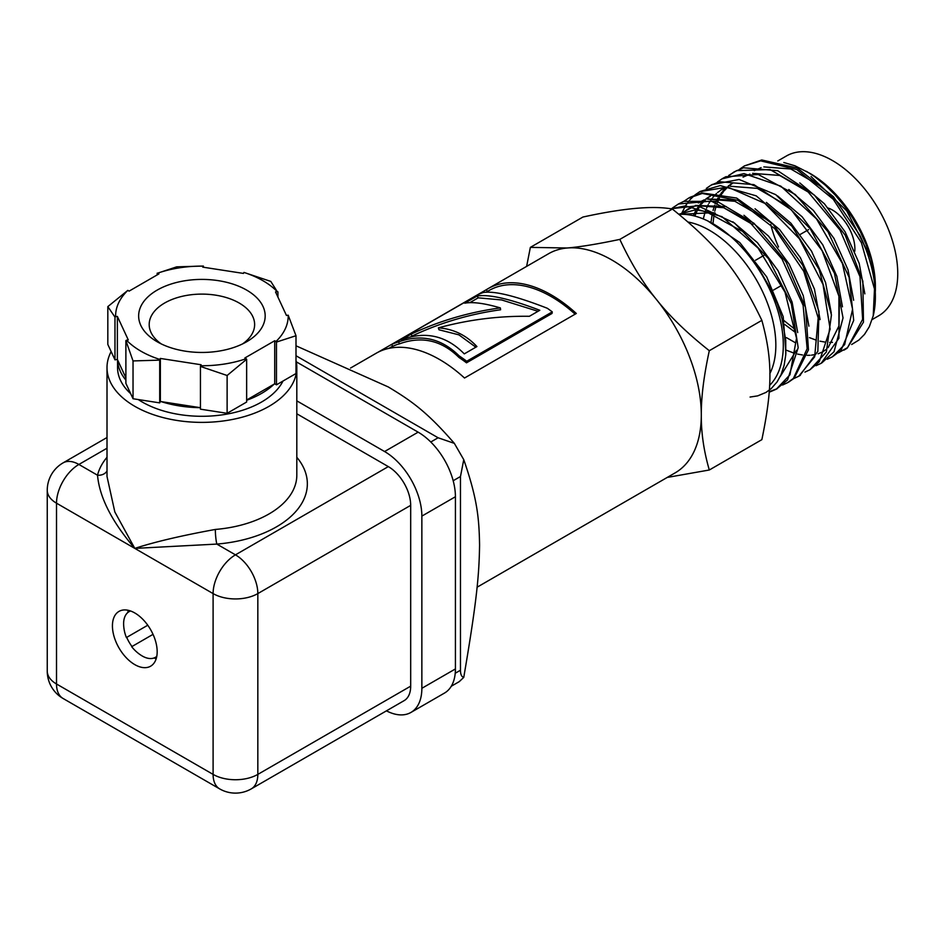 <?xml version="1.0" encoding="UTF-8"?>
<svg xmlns="http://www.w3.org/2000/svg" width="945" height="945" viewBox="0 0 945 945"><rect width="100%" height="100%" fill="white"/><g stroke="black" fill="none" stroke-linecap="round" stroke-linejoin="round"><path stroke-width="1.42" d="M785.874 353.253L783.204 316.681L766.726 276.92L739.781 242.558L707.923 221.024M780.239 376.476L796.47 350.264M797.722 332.534L792.087 302.057L778.054 270.683L757.429 242.676L732.895 221.815M715.188 213.074L695.65 209.814L678.817 214.22M741.471 230.911L708.348 212.92L678.947 214.326M808.92 326.155L803.262 295.631L789.217 264.198L768.557 236.132L743.963 215.283M726.327 206.601L695.307 205.419M693.098 206.27L689.342 208.148M688.397 208.715L684.062 211.893M683.081 212.767L681.522 214.291M752.834 224.603L723.716 207.723L696.76 205.632M693.984 206.388L682.869 212.33M681.853 213.168L680.601 214.314M820.095 319.611L814.425 289.052L800.332 257.619L779.637 229.588L755.031 208.739M737.643 200.198L706.482 198.97M704.285 199.82L700.517 201.687M764.021 218.153L734.879 201.273L707.911 199.182M705.183 199.927L698.32 202.962M831.269 313.008L825.576 282.543L811.542 251.193L790.918 223.221L766.395 202.407M710.593 195.91L706.458 198.97M705.348 199.95L701.757 203.813M700.906 204.911L699.95 206.234M699.194 207.357L697.729 209.79M697.032 211.113L694.823 216.062M709.506 196.513L705.903 198.899M704.214 200.257L700.41 204.049M699.536 205.1L698.827 205.998M698.024 207.109L696.276 209.802M695.544 211.066L693.287 215.684M786.24 350.17L793.918 353.087M797.604 354.091L802.459 354.966M804.041 355.143L805.967 355.285M807.337 355.32L810.066 355.261M811.495 355.143L815.523 354.505M818.146 353.784L822.965 351.788M842.467 306.806L836.833 276.271L822.776 244.838L802.116 216.783L777.522 195.898M721.826 189.413L717.609 192.508M716.499 193.501L712.92 197.375M712.093 198.438L711.136 199.785M710.392 200.895L708.939 203.329M708.23 204.663L706.636 208.054M706.116 209.341L705.655 210.558M705.1 212.152L703.281 218.921M821.89 352.438L826.202 349.414M828.115 347.665L838.924 326.013L838.912 295.206M786.453 205.289L757.299 188.374L730.308 186.271M727.579 187.015L720.681 190.039M786.488 337.66L795.418 342.752M853.642 300.25L847.996 269.762L833.962 238.388L813.338 210.369L788.791 189.52M733.025 182.94L728.819 186.047M727.721 187.039L724.13 190.902M723.291 191.977L722.311 193.335M721.567 194.446L720.114 196.879M719.393 198.202L717.81 201.58M717.29 202.88L716.818 204.108M716.275 205.691L714.751 211.196M714.03 214.728L713.026 223.339M731.867 183.578L728.276 185.976M726.575 187.346L722.807 191.126M721.933 192.178L721.2 193.099M720.397 194.197L718.649 196.879M717.905 198.155L716.381 201.131M715.814 202.384L715.2 203.848M714.621 205.384L713.038 210.451M712.199 214.078L710.994 222.37M784.149 320.709L795.253 329.569M809.463 337.637L816.291 340.188M819.965 341.18L824.843 342.055M829.698 342.397L832.462 342.338M864.84 293.86L859.182 263.301L845.102 231.856L824.418 203.789L799.801 182.94M784.917 324.596L795.454 332.475M808.861 192.414L779.672 175.451L752.657 173.348M749.905 174.104L743.053 177.128M739.864 169.013L744.436 165.918L760.654 160.863L796.812 169.557L833.289 199.3L861.403 242.7L874.491 289.028L873.227 315.807A104.659 60.421 -120 0 0 875.377 296.6A104.659 60.421 -120 0 0 859.82 235.187L833.384 196.666L797.285 168.033L761.764 159.977L744.424 165.907M728.689 175.463L736.639 170.62L770.057 169.58L807.502 191.221L840.046 230.107L859.985 276.637L862.643 319.315L847.594 347.606L838.498 352.745M844.546 349.792L847.098 348.232L863.47 322.151L862.856 281.197L845.184 235.199L814.46 195.166L777.735 170.726L743.526 167.785L733.863 172.014M734.265 171.789L729.575 175.132M717.444 181.96L722.063 178.829L743.999 173.596L780.842 186.165L816.492 218.862L842.432 263.56L852.579 309.239L844.653 344.618L832.297 356.856L827.265 359.23M832.309 356.856L840.944 350.5L853.701 320.367L849.094 277.334L827.997 231.714L795.217 194.469L758.303 174.518L725.819 176.739L723.079 178.239M706.305 188.409L710.876 185.279L719.275 181.7L753.98 184.653L791.225 209.719L822.115 250.661L839.349 297.356L838.912 338.275L821.146 363.317L816.067 365.691M821.784 362.939L834.045 351.729L843.034 317.91L834.482 273.329L810.208 228.678L775.774 194.67L739.12 179.467L711.939 184.665M682.03 212.672L685.503 205.88M686.058 204.994L689.637 200.163M690.287 199.407L694.362 195.461M695.083 194.871L699.69 191.729L727.555 187.015L764.836 203.364L799.399 238.766L823.012 284.457L830.135 329.155L819.244 361.817L809.936 369.767L804.939 372.117M809.936 369.779L826.367 351.989L831.446 314.898L819.043 269.325L791.886 226.186L756.201 195.839L720.244 185.586L700.21 191.433M683.967 201.285L688.515 198.202L702.218 193.453L737.986 200.352L774.758 228.678L803.782 271.38L818.193 317.91L814.684 356.773L798.749 376.24L793.729 378.602M799.718 375.673L817.85 351.327L818.961 311.448L802.848 265.439L773.128 224.367L736.627 198.06L701.792 192.886L690.122 197.269M671.387 208.904L672.001 208.384M672.734 207.77L678.557 203.966L711.301 201.108L748.759 221.118L781.987 258.977L803.108 305.318L807.16 348.705L793.398 378.413L787.575 382.69L782.566 385.028M788.992 381.874L794.107 378.284L808.459 349.863L805.589 307.668L785.957 261.824L754.015 223.303L717.137 201.368L683.849 201.332L678.593 203.919M670.844 208.821L685.444 205.88L722.015 216.688L758.067 248.062L785.023 292.218L796.517 338.239L789.961 374.763L776.377 389.139L769.195 392.234M769.23 391.714L777.203 388.655M776.388 389.151L787.539 379.961L798.182 347.689L791.331 303.711L768.415 258.576L734.643 223.103L697.823 205.809L670.43 208.762M475.843 347.205L458.904 334.849L438.964 329.781L438.374 327.856C453.364 328.895 466.216 335.132 476.93 346.567L464.279 353.879C446.17 335.475 425.155 330.797 401.235 339.857L411.11 334.152C439.413 320.851 469.157 312.11 500.354 307.916C484.572 303.274 472.701 301.703 464.739 303.191L477.26 295.962C489.25 294.155 510.099 298.927 539.796 310.279L529.389 316.291C498.487 315.878 468.153 319.729 438.374 327.856M538.036 311.295L501.653 299.955L478.182 297.84L477.26 295.962M469.878 302.636L478.182 297.84M410.378 336.987L412.032 336.042C440.134 322.8 469.665 314.047 500.614 309.771L500.354 307.916M412.032 336.042L411.11 334.152M486.084 292.229L489.108 290.481A124.421 71.832 60 0 1 575.115 314.165M391.679 344.476L392.671 346.331A124.421 71.832 60 0 1 399.487 343.826C421.836 335.758 441.693 340.318 459.034 357.517A124.421 71.832 60 0 1 466.499 362.821L552.034 313.445L552.27 311.874A126.535 73.06 -120 0 0 547.297 308.259C515.923 296.057 494.648 290.788 483.474 292.477A126.535 73.06 -120 0 0 478.123 294.568L391.679 344.476A126.535 73.06 60 0 1 398.601 341.925C421.234 333.786 441.421 338.428 459.14 355.863A126.535 73.06 60 0 1 466.735 361.25L552.27 311.874M487.372 291.485L486.321 289.713A126.535 73.06 60 0 1 488.057 288.662A126.535 73.06 60 0 1 576.32 313.48L464.515 378.024A126.535 73.06 -120 0 0 376.252 353.206L350.548 368.042M378.035 352.237L486.321 289.713M459.034 357.517L459.14 355.863M399.487 343.826L398.601 341.925M466.499 362.821L466.735 361.25M488.057 288.662L548.572 253.721A126.535 73.06 60 0 1 567.106 248.003A126.535 73.06 60 0 1 656.574 299.659A126.535 73.06 60 0 1 701.308 414.961A126.535 73.06 60 0 1 675.108 472.89L477.083 587.211M526.625 266.395L530.358 247.377L567.106 248.003C580.218 246.905 597.795 244.034 619.826 239.392C630.906 263.147 643.155 283.24 656.574 299.659C669.686 316.256 687.263 333.266 709.305 350.701C703.824 375.933 701.155 397.361 701.308 414.961C701.155 432.739 703.824 451.084 709.305 469.996L667.217 477.438M709.305 469.996L761.859 439.649C772.62 387.816 772.62 359.761 761.859 320.355C738.411 271.581 717.361 245.393 672.379 209.046C653.326 205.502 623.499 208.16 582.911 217.043L530.358 247.377M875.353 291.308A95.622 55.212 -120 0 0 875.377 289.217L875.377 286.477A92.267 53.274 -120 0 0 810.137 173.478L795.052 165.824L783.818 162.505M875.377 289.217A95.622 55.212 -120 0 0 870.499 257.264L865.915 244.07L860.304 231.619L852.685 218.094L845.515 207.569L835.404 195.237L825.505 185.374L814.425 176.467L806.428 171.34M859.82 235.187L867.404 252.705L872.105 268.073L874.798 283.098L875.377 296.6M851.646 344.512L858.875 340.07L864.498 334.4L869.305 326.746L873.227 315.807M769.608 385.383A99.119 57.232 -120 0 0 738.801 244.2L748.641 254.843L758.044 267.199L771.994 291.332L777.546 304.491L782.082 318.902L785.756 340.354L785.768 354.718L784.161 365.183L781.078 374.657L777.133 381.863L771.203 388.631L765.982 392.423L757.689 395.872L750.07 397.054M761.859 320.355L709.305 350.701M870.499 257.264L846.767 210.889L811.011 176.502M672.379 209.046L619.826 239.392M738.801 244.2A99.119 57.232 -120 0 0 713.215 223.847A99.119 57.232 -120 0 0 679.03 214.385M819.941 185.87L790.8 168.99L763.832 166.899M761.103 167.655L754.24 170.679M854.776 251.264A31.634 18.262 -120 0 0 828.233 208.077M770.742 224.508A92.267 53.274 -120 0 0 778.503 246.988M872.176 319.54L878.637 315.807A92.267 53.274 -120 0 0 878.637 209.27A92.267 53.274 -120 0 0 786.382 155.996L777.794 160.957M295.998 345.811L388.241 386.93C412.091 401.235 427.672 412.587 454.344 443.359L463.759 459.66L460.475 476.516L460.475 670.229C460.498 674.447 461.585 676.821 463.759 677.388L459.27 681.628L451.285 686.235M454.344 443.359L438.102 437.771L430.778 442.012M295.998 355.733L438.102 437.771M463.759 677.388C477.083 599.508 479.115 574.312 479.576 545.123C479.115 517.328 477.083 498.157 463.759 459.66M47.25 671.08A31.634 18.262 0 0 0 56.511 683.991L56.511 503.189A31.634 18.262 180 0 1 47.25 490.278L47.25 671.08A31.634 31.634 0 0 0 63.067 698.473A31.634 18.262 -60 0 1 56.511 683.991L213.097 774.392A31.634 18.262 120 0 0 219.642 788.874L63.067 698.473M107.009 437.511L63.067 462.885A31.634 18.262 60 0 1 78.884 464.456L107.009 448.213M296.813 367.593L296.813 475.217A94.902 54.786 180 0 1 215.33 529.448C181.57 535.602 154.72 541.91 134.804 548.395L56.511 503.189A31.634 18.262 -60 0 1 78.884 464.456L97.524 475.217C99.485 497.342 111.912 521.735 134.804 548.395L114.829 511.942L107.009 476.481L107.009 367.593A94.902 54.786 0 0 0 201.911 422.38A94.902 54.786 0 0 0 296.813 367.593A94.902 54.786 0 0 0 295.998 360.435M112.431 625.885A31.634 18.262 -120 0 0 126.24 657.72A31.634 18.262 -120 0 0 150.621 666.19A31.634 18.262 -120 0 0 150.621 629.665A31.634 18.262 -120 0 0 118.987 611.403A31.634 18.262 -120 0 0 112.431 625.885M296.281 361.817L418.139 432.16L384.58 451.533A52.719 30.441 60 0 1 421.86 516.112L421.86 688.303A52.719 30.441 60 0 1 410.945 712.435A52.719 30.441 60 0 1 386.434 710.841M384.58 451.533L296.813 400.857M296.813 413.78L388.312 466.606A31.634 18.262 60 0 1 410.685 505.351L410.685 686.153A31.634 18.262 60 0 1 404.129 700.635L251.275 788.874A31.634 18.262 -120 0 0 257.831 774.392A31.634 18.262 180 0 1 213.097 774.392L213.097 593.59A31.634 18.262 0 0 0 257.831 593.59A31.634 18.262 -120 0 0 235.459 554.845A31.634 18.262 120 0 0 213.097 593.59L134.804 548.395L216.818 544.084A105.45 60.882 0 0 0 296.813 457.285M107.009 470.976A10.549 8.529 13.9 0 1 97.524 475.217A105.45 60.882 0 0 1 107.009 457.285M215.33 529.448A10.549 1.217 -94.7 0 0 216.818 544.084L235.459 554.845L388.312 466.606M115.621 316.681L114.971 317.083L107.824 306.617L127.823 290.375A86.302 49.825 0 0 0 115.621 316.681L117.369 316.41L128.284 339.928L126.535 340.2A86.302 49.825 0 0 0 159.882 359.454L159.705 360.128L133.032 360.931L125.886 340.613L126.535 340.2M246.172 358.71L246.645 359.289L227.119 375.496L200.446 366.436L200.623 365.75A86.302 49.825 0 0 0 246.172 358.71L244.885 357.966L274.712 340.743L275.999 341.488A86.302 49.825 0 0 0 288.201 315.193L295.998 335.723L276.472 342.066L275.999 341.488M203.376 266.053L203.199 266.112A86.302 49.825 0 0 0 157.65 273.164L176.703 266.844L203.376 266.053L203.376 267.222M243.94 272.42L270.79 281.409L277.287 291.674A86.302 49.825 0 0 0 243.94 272.42L243.467 273.424L202.726 267.128L203.199 266.112M274.712 340.743L274.712 383.8L246.645 400.007M276.472 342.066L276.472 384.816L274.712 383.8M277.936 291.875L277.936 297.108M288.201 315.193L286.453 315.465L275.538 291.934L277.287 291.674M125.886 340.613L125.886 383.351L133.032 398.743L133.032 360.931M200.446 366.436L200.446 409.173L227.119 413.308L227.119 375.496M159.882 359.454L160.355 358.438L201.084 364.746L200.623 365.75M117.369 316.41L117.369 359.454L114.971 359.832L107.824 344.429L107.824 306.617M157.65 273.164L158.925 273.896L129.111 291.119L127.823 290.375M246.645 290.103A63.268 36.524 0 0 0 157.177 290.103A63.268 36.524 0 0 0 157.177 341.759A63.268 36.524 0 0 0 246.645 341.759A63.268 36.524 0 0 0 246.645 290.103M161.241 343.909A52.719 30.441 180 0 1 149.192 324.548A52.719 30.441 180 0 1 181.735 296.423A52.719 30.441 180 0 1 239.191 303.026A52.719 30.441 180 0 1 254.63 324.548A52.719 30.441 180 0 1 242.582 343.909M114.971 359.832L114.971 317.083M125.886 377.811L117.369 359.454M117.57 359.88A84.353 48.703 0 0 0 125.886 380.091M227.119 413.308L246.645 402.027L246.645 359.289M246.645 400.267A84.353 48.703 0 0 0 274.168 384.107M160.355 358.438L160.355 401.483L159.705 402.877L159.705 360.128M200.446 407.697L160.355 401.483M161.087 401.601A84.353 48.703 0 0 0 200.352 407.673M157.177 274.912L157.177 273.2M276.472 384.816L295.998 373.535L295.998 335.723M133.032 398.743L159.705 402.877M282.98 381.048A84.353 48.703 180 0 1 220.15 415.138A84.353 48.703 180 0 1 138.265 399.558M130.682 393.687A84.353 48.703 180 0 1 117.558 367.593L117.558 359.856M111.144 351.587A94.902 54.786 0 0 0 107.009 367.593M410.945 712.435L444.493 693.063A52.719 30.441 -120 0 0 455.419 668.93L455.419 496.739A52.719 30.441 -120 0 0 418.139 432.16M153.964 657.992A31.634 18.262 -120 0 0 156.208 658.653M128.307 610.328A31.634 18.262 -120 0 0 127.752 612.596M126.713 637.379L147.763 625.224L126.713 637.379A26.365 15.214 -120 0 0 131.981 646.51M126.406 637.556A38.225 38.225 0 0 1 123.641 624.846A26.365 15.214 60 0 1 129.075 611.663A26.365 15.214 60 0 1 130.552 610.978M156.764 656.385A26.365 15.214 60 0 1 155.441 657.318A26.365 15.214 60 0 1 141.301 655.428A38.225 38.225 0 0 1 131.686 646.687L153.031 634.355M769.844 373.618A93.85 54.184 -120 0 0 709.482 230.308A93.85 54.184 -120 0 0 688.102 222.04M460.475 670.229L455.218 673.265M460.475 476.516L453.175 480.733M410.685 686.153L257.831 774.392L257.831 593.59L410.685 505.351M455.419 668.93L421.86 688.303M421.86 516.112L455.419 496.739M845.102 349.473L843.944 350.134M723.669 177.896L722.063 178.818M712.483 184.358L710.876 185.279M690.11 197.269L688.503 198.19M800.356 375.307L799.116 376.027M678.935 203.718L677.329 204.652M789.181 381.768L787.575 382.69M392.6 346.201L388.808 348.398M808.601 229.611L800.297 234.407M763.867 255.445L755.563 260.229M781.858 285.236L773.612 289.985M63.067 462.885A31.634 31.634 0 0 0 47.25 490.278M219.642 788.874A31.634 31.634 0 0 0 251.275 788.874M155.441 657.318L156.728 656.574M129.075 611.663L130.363 610.919"/></g></svg>
